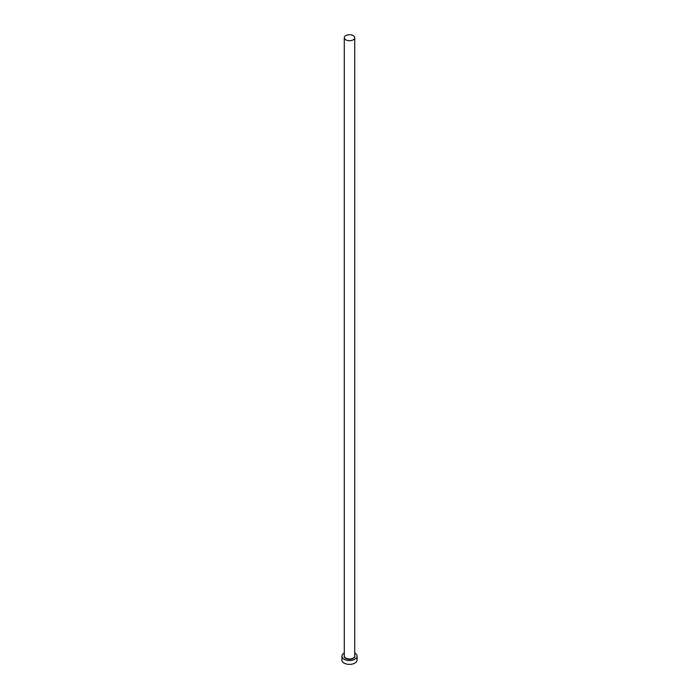 <?xml version="1.0" encoding="UTF-8"?>
<svg xmlns="http://www.w3.org/2000/svg" width="699" height="699" viewBox="0 0 699 699"><rect width="100%" height="100%" fill="white"/><g stroke="black" fill="none" stroke-linecap="round" stroke-linejoin="round"><path stroke-width="1.05" d="M345.822 39.852A5.208 3.006 0 0 0 351.492 40.507A5.208 3.006 0 0 0 354.708 37.729A5.208 3.006 0 0 0 353.178 35.605A5.208 3.006 0 0 0 347.508 34.95A5.208 3.006 0 0 0 344.292 37.729A5.208 3.006 0 0 0 345.822 39.852M344.292 652.971A7.575 4.369 0 0 0 341.925 656.143A7.575 4.369 0 0 0 344.144 659.236A7.575 4.369 0 0 0 352.401 660.188A7.575 4.369 0 0 0 357.075 656.143A7.575 4.369 0 0 0 354.856 653.049A7.575 4.369 0 0 0 354.708 652.971M341.925 656.143L341.925 660.013A7.575 4.369 0 0 0 344.144 663.106A7.575 4.369 0 0 0 352.401 664.05A7.575 4.369 0 0 0 357.075 660.013L357.075 656.143M354.708 655.33A5.4 3.119 180 0 1 352.209 658.842A5.4 3.119 180 0 1 345.682 658.344A5.4 3.119 180 0 1 344.292 655.33M344.292 37.729L344.292 655.994A5.208 3.006 0 0 0 345.822 658.117A5.208 3.006 0 0 0 351.492 658.764A5.208 3.006 0 0 0 354.708 655.994L354.708 37.729"/></g></svg>
